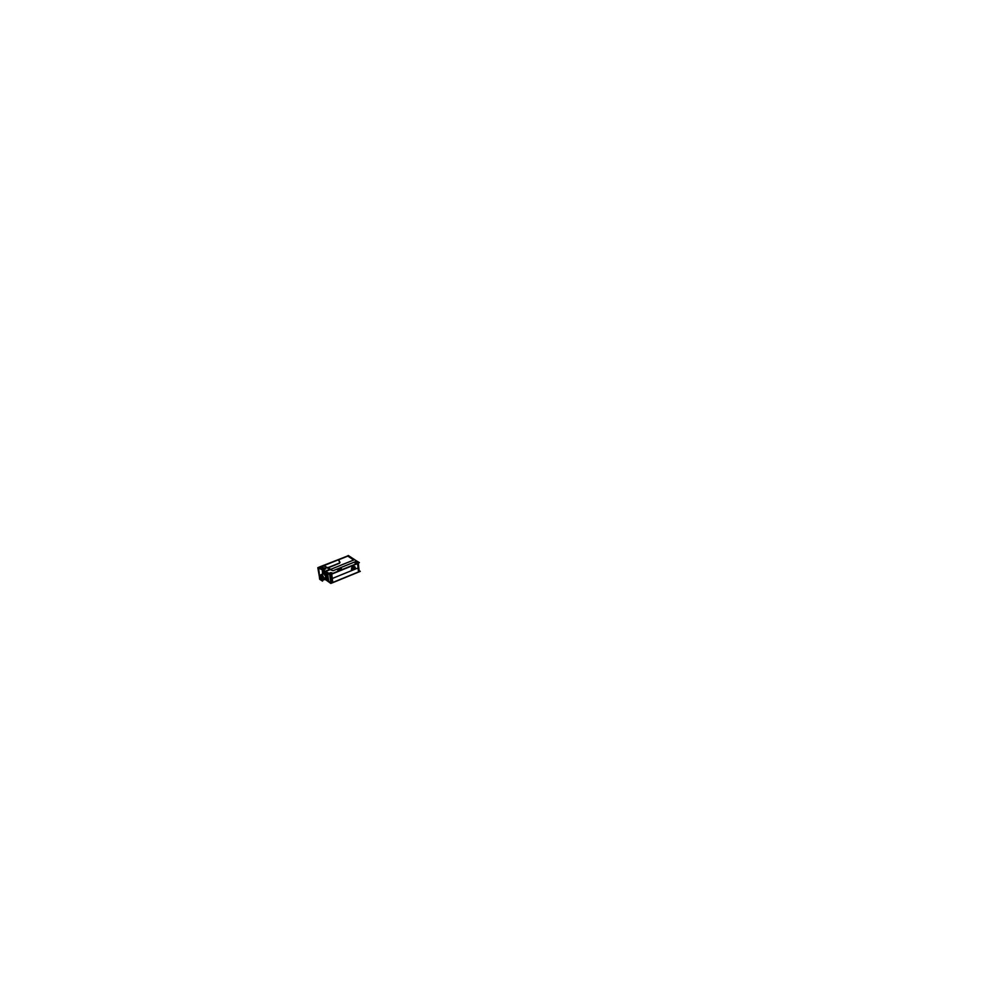 <?xml version="1.0" encoding="UTF-8"?>
<svg xmlns="http://www.w3.org/2000/svg" width="996" height="996" viewBox="0 0 996 996"><rect width="100%" height="100%" fill="white"/><g stroke="black" fill="none" stroke-linecap="round" stroke-linejoin="round"><path stroke-width="1.49" d="M319.367 574.792L318.645 567.645L325.07 571.492L318.645 567.645L319.367 574.792L318.645 567.645M319.293 576.149L317.811 567.695L318.62 567.346L325.057 571.43L330.025 569.475M325.343 579.211L326.464 579.983M322.804 573.92L322.916 573.136L322.804 573.92M327.174 573.933L327.896 579.946L326.663 573.945M355.012 569.214L355.273 567.172C353.132 565.292 351.837 566.077 351.414 569.513L352.049 570.422L355.012 569.214L355.273 567.172C353.132 565.292 351.837 566.077 351.414 569.513L352.049 570.422L355.012 569.214L355.273 567.172C353.132 565.292 351.837 566.077 351.414 569.513L352.049 570.422L355.012 569.214M353.319 567.06L352.335 569.376L353.804 566.985M354.128 568.343L353.48 568.99L354.651 567.919L353.306 567.135L352.235 568.903L353.58 569.687L354.651 567.919L353.306 567.135L352.235 568.903L352.746 569.687L354.651 567.919L353.306 567.135L352.235 568.903L353.58 569.687L354.651 567.919L353.418 568.928M353.381 568.865L354.028 568.318M353.443 568.679L352.173 568.728L353.256 569.799M326.041 578.913L326.427 577.282L323.737 573.534L321.335 574.518L323.339 573.995M323.563 573.621L323.613 573.596C324.858 573.472 325.804 574.704 326.427 577.282C325.804 574.704 324.858 573.472 323.613 573.596C324.858 573.472 325.804 574.704 326.427 577.282L325.754 579.037M324.186 573.372L325.468 574.194M326.588 575.75L326.738 579.361M320.936 575.078L320.251 575.352L320.936 575.078L323.737 578.34L321.11 574.605L320.662 575.19C321.808 574.082 322.841 575.14 323.787 578.34C322.841 575.14 321.808 574.082 320.662 575.19C321.808 574.082 322.841 575.14 323.787 578.34L323.289 580.046L322.542 579.958M321.795 580.257L322.218 578.776L319.878 575.501M319.417 577.157L319.828 575.526L319.442 576.995L321.77 580.27L319.38 576.871M320.612 576.024L321.969 579.323L321.061 579.734C319.43 577.556 319.28 576.311 320.612 576.024C322.243 578.215 322.393 579.448 321.061 579.734C319.43 577.556 319.28 576.311 320.612 576.024C322.243 578.215 322.393 579.448 321.061 579.734C322.393 579.448 322.243 578.215 320.612 576.024M320.924 575.078L323.289 578.34L320.924 575.078L323.289 578.34L322.853 579.834M322.405 579.809L323.289 578.34L322.405 579.809L323.289 578.34L322.268 578.751L323.737 578.34L322.592 579.933L323.277 580.046L323.712 578.203L326.352 577.132L325.879 579.012M326.389 575.85L326.651 578.34M353.692 560.038L347.816 556.104L353.692 560.038L347.816 556.104L338.615 559.802M340.01 562.416L339.524 563.226L340.01 562.416L338.603 559.814L340.01 562.416L339.524 563.226L340.01 562.416L338.565 559.715M339.3 563.325L327.809 567.969L339.3 563.325L327.809 567.969L329.825 569.339M324.895 579.398L326.202 580.133M321.521 567.147L323.152 567.384L322.629 567.845M322.741 567.807L321.11 567.571L321.633 567.11M322.791 567.894L321.21 567.359L322.729 567.919L322.99 567.147L322.679 567.944M318.608 567.346L323.501 565.379L329.825 569.5M323.949 569.488L322.692 568.691M325.592 568.766L323.887 569.451M324.397 568.006L325.655 568.803M322.766 568.741L324.459 568.056L325.717 568.841L323.849 569.588L322.654 568.841L323.849 569.588L325.717 568.841L324.522 568.081L325.742 568.853L324.497 568.069M318.583 567.396L319.243 574.704L318.508 567.384L322.505 569.812M325.194 571.754L325.219 573.061M328.369 581.515L325.194 579.485M323.327 572.127L324.41 572.7M324.323 572.7L326.19 573.92M326.451 573.821L327.161 573.522M325.182 571.555L329.601 569.588M327.809 567.969L330.211 569.525M322.953 565.803L348.476 555.619M324.31 565.23L323.613 565.442M323.513 565.529L318.82 567.384L325.244 571.218L329.751 569.401L323.65 565.579L329.751 569.401L325.244 571.218L318.82 567.384L323.488 565.504L318.82 567.384M324.509 565.355L323.8 565.566M348.276 555.494L356.68 561.009M328.095 567.732L330.672 569.339M347.716 555.793L353.929 559.939M318.546 567.795L327.622 573.298L328.692 581.515L327.647 573.31M323.538 565.404L348.513 555.631M326.949 580.245L325.281 579.236M322.667 573.982L322.343 571.331L327.211 574.281L328.008 580.967L325.219 579.261M322.916 573.098L322.779 573.933M325.406 571.891L325.431 573.198M329.813 574.655L330.846 582.722L332.241 582.809M328.568 581.427L330.846 582.722M325.48 579.149L326.812 580.008C327.858 578.701 327.584 576.647 325.966 573.783M326.165 573.646L326.8 573.21M332.154 582.822L330.834 583.444L326.389 580.245M359.021 571.891L358.074 563.213L331.22 574.132L332.241 582.872L360.315 571.355L359.183 570.646M330.684 582.473L328.717 581.365M330.734 582.648L329.726 574.63L330.722 582.511L328.692 581.378M325.007 571.642L354.526 559.702L359.382 562.64L329.788 574.667L325.007 571.642M356.593 563.275L354.987 562.715M356.531 563.3L356.78 562.516L356.481 563.325L354.974 562.715M355.286 562.516L356.917 562.752L356.419 563.201M356.518 563.163L354.887 562.914L355.385 562.466M339.225 570.185L337.594 569.949L338.105 569.488M339.126 570.222L341.242 569.363M340.022 568.704L341.653 568.94L341.142 569.413M340.122 568.666L337.993 569.525M331.581 573.435L329.962 572.874L331.519 573.459L329.962 572.874L331.519 573.459L331.768 572.663L331.456 573.484M330.274 572.663L331.917 572.899L331.407 573.36M331.506 573.323L329.875 573.086L330.386 572.613M331.158 574.107L358.112 563.425M354.439 566.5L351.937 567.521M353.406 569.65L354.165 567.147L353.256 567.185M353.555 569.588L352.783 569.712L353.406 567.122M354.601 567.62C353.368 566.612 352.572 567.098 352.211 569.065L354.078 568.492M354.626 567.732L353.48 568.99M332.203 582.822L359.021 571.704L332.241 582.685L330.809 582.56M358.46 572.115L357.913 563.238M325.58 574.256L324.061 573.285M326.688 576.684L326.501 577.419M323.688 573.547L326.389 577.456L323.862 578.477C323.19 575.613 322.194 574.356 320.874 574.742M323.003 573.845L322.841 572.526L326.165 574.63L326.812 580.008C327.958 578.788 327.721 576.746 326.103 573.883C327.721 576.746 327.958 578.788 326.837 579.983M320.612 575.202L321.061 574.63L323.75 578.527M322.293 578.888L323.75 578.502M319.828 575.526L322.194 578.937M319.392 576.945L319.106 574.617L321.994 576.472L322.567 581.141L319.679 579.286L319.405 577.082M321.098 579.834C319.355 577.568 319.206 576.311 320.625 576.037L321.957 579.373L320.949 579.734M323.053 580.108L323.825 578.178L322.256 578.614M322.156 578.651L321.745 580.282M326.165 574.642L326.451 575.987M348.002 555.98L338.416 559.839L339.798 562.503M339.985 562.342L339.25 563.3M339.524 563.188L327.647 567.981M348.127 555.818L354.514 559.702M347.654 555.955L353.729 560.013M330.386 569.463L327.709 567.907M339.387 563.051L327.46 567.857M339.76 562.429L339.399 563.126M338.665 559.69L323.899 565.628M328.63 567.558L327.634 567.869M327.746 567.932L323.924 565.616M322.654 568.268L323.849 569.588L325.717 568.841M323.937 571.916L324.92 572.451L323.937 571.916M325.493 572.775L326.526 573.397L325.493 572.19M324.435 565.355L347.89 555.942L353.891 559.951L347.89 555.942L324.435 565.355M354.115 559.864L347.978 555.78M341.516 568.716L339.238 570.335L337.681 569.737L339.238 570.335L341.516 568.716L339.238 570.335L337.681 569.737M357.44 563.338L357.838 562.528L356.257 561.321L333.087 570.708L330.186 569.637L325.667 571.467L329.9 573.845L331.618 573.833L357.44 563.338L357.838 562.528L356.257 561.321L333.087 570.708L330.186 569.637L325.667 571.467L329.9 573.845L331.618 573.833L357.44 563.338L357.838 562.528L356.257 561.321L333.087 570.708L330.186 569.637L325.667 571.467M331.768 574.094L357.601 563.599L358.51 571.941L332.764 582.498L331.768 574.094L357.601 563.599L358.51 571.941L332.764 582.498L331.768 574.094M352.273 568.903L354.115 568.43L352.273 568.903M359.158 571.355L358.299 563.076L359.145 571.53M326.713 577.17L326.414 575.912L326.713 577.17M326.377 577.294L323.849 578.327L326.377 577.294M319.442 576.995C320.724 580.469 321.646 581.054 322.218 578.776C320.949 575.302 320.015 574.704 319.442 576.995C320.724 580.469 321.646 581.054 322.218 578.776C320.949 575.302 320.015 574.704 319.442 576.995C320.724 580.469 321.646 581.054 322.218 578.776C320.949 575.302 320.015 574.704 319.442 576.995M328.543 567.558L327.721 567.82L328.543 567.558M328.282 567.396L327.447 567.658L328.282 567.396M327.385 567.67L323.999 565.641L327.385 567.67M331.929 578.639L358.747 567.683L331.929 578.639M352.186 568.903L353.393 568.728L352.186 568.903L353.393 568.728L352.186 568.903L353.58 569.687M322.99 567.147L322.729 567.919L322.99 567.147M330.772 582.672L329.726 574.63L330.722 582.511M331.768 572.663L331.519 573.459L331.768 572.663M354.115 568.43L353.343 568.741L354.115 568.43M325.804 579.012L326.427 577.282L325.804 579.012M322.592 579.933L323.787 578.34L322.592 579.933M318.508 567.384L319.23 574.704M354.651 567.919L353.306 567.135M357.564 563.425L358.51 572.102M329.751 569.401L323.451 565.653M357.601 563.599L358.51 571.941L332.764 582.498M325.978 578.95L323.538 579.946"/></g></svg>
